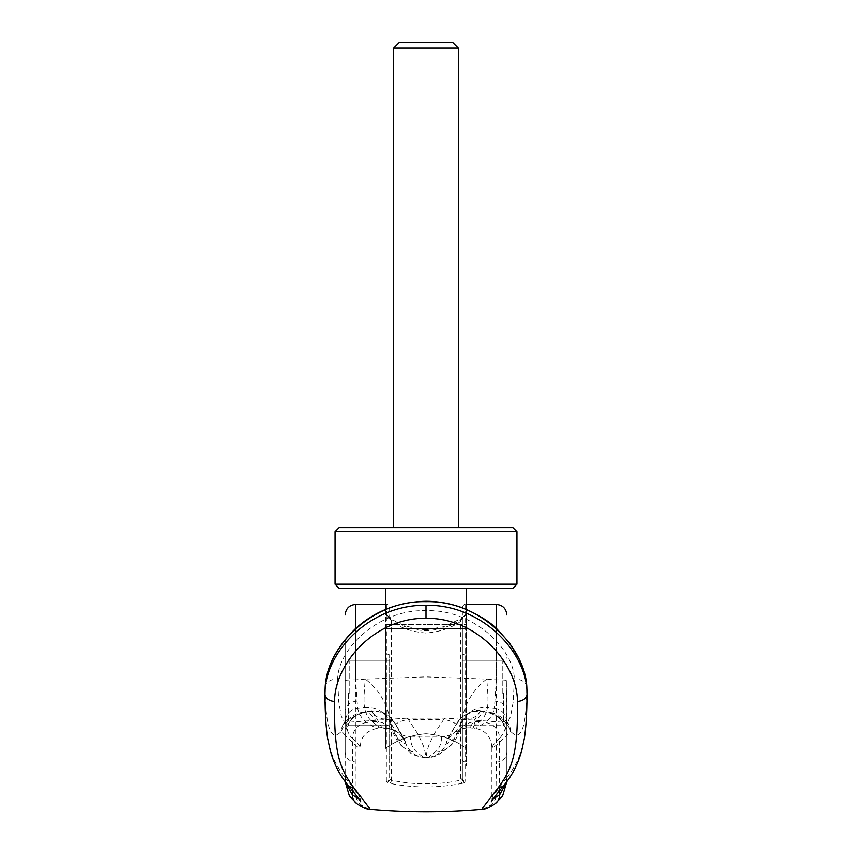 <?xml version="1.0" encoding="UTF-8"?>
<svg xmlns="http://www.w3.org/2000/svg" width="852" height="852" viewBox="0 0 852 852"><rect width="100%" height="100%" fill="white"/><g stroke="black" fill="none" stroke-linecap="round" stroke-linejoin="round"><path stroke-width="0.64" stroke-dasharray="4.26 3.19" d="M516.94 531.659L335.06 531.659M512.893 527.622L339.096 527.622M516.94 584.206L335.06 584.206M512.893 588.242L339.096 588.242M466.417 588.242L466.417 628.669L426 628.669L466.417 628.669L466.417 748.386C455.075 739.994 441.602 735.116 426 733.753C441.602 735.116 455.075 739.994 466.417 748.386L466.417 628.669L426 628.669L466.417 628.669L466.417 624.622L426 624.622L466.417 624.622L466.417 609.436M466.417 693.336L466.417 661.003L466.417 693.336M502.797 693.336L502.797 661.003L502.797 693.336M506.833 693.336L506.833 728.907L506.833 693.336M349.203 693.336L349.203 661.003L349.203 693.336M385.583 693.336L385.583 661.003L385.583 693.336M345.166 693.336L345.166 728.907L345.166 693.336M393.667 48.074L458.333 48.074M452.859 42.6L399.13 42.6M385.583 609.436L385.583 628.669L426 628.669L385.583 628.669L426 628.669L385.583 628.669L385.583 624.622L426 624.622L385.583 624.622L385.583 588.242M385.583 748.386L385.583 628.669L385.583 748.386C396.925 739.994 410.398 735.116 426 733.753C410.398 735.116 396.925 739.994 385.583 748.386M466.417 748.386L466.417 766.086L466.417 748.386M410.462 736.948A1791.021 1736.323 180 0 0 426 737.023A1791.021 1736.323 180 0 0 441.538 736.948C452.859 735.915 459.718 729.813 462.135 718.641C465.512 702.325 473.691 689.14 486.694 679.087L426 676.882L365.316 679.087C378.341 689.204 386.52 702.389 389.865 718.641C392.261 729.802 399.13 735.904 410.462 736.948C410.504 743.594 412.656 748.663 416.916 752.167C422.645 756.864 425.531 758.599 425.563 757.385L425.191 757.769C406.074 754.126 411.505 751.549 403.923 747.651A21.012 20.618 128.9 0 0 416.916 752.167M464.532 782.626L462.572 783.276A3.238 2.023 76.9 0 1 460.463 780.144C450.506 782.551 439.014 783.787 426 783.829C412.975 783.787 401.494 782.551 391.537 780.144L391.537 621.513L391.079 618.712L389.481 618.861L386.584 615.708L389.62 617.359L391.537 621.513C400.855 628.094 412.347 631.928 426 633.015C439.643 631.928 451.134 628.094 460.463 621.513L460.463 780.144L462.38 778.345A3.238 3.12 180 0 0 465.65 781.465L464.532 782.626L461.677 779.505M345.166 752.071L345.166 639.532L345.166 752.071C345.358 757.897 348.862 761.23 355.678 762.05L386.393 762.05A3.238 3.057 180 0 0 389.62 758.994L389.62 778.345L391.537 780.144A3.238 2.023 -76.9 0 1 389.428 783.276L387.468 782.626L390.322 779.505M369.076 809.4L362.004 805.396C357.318 802.254 355.06 797.44 355.199 790.944L355.667 604.409M466.417 604.409L465.607 604.409L465.607 762.05L496.322 762.05L496.791 790.944C496.94 797.44 494.671 802.254 489.996 805.396L482.914 809.4M389.62 693.336L389.62 725.67L389.62 693.336M348.393 693.336L348.393 725.67L348.393 693.336M503.607 693.336L503.607 725.67L503.607 693.336M462.38 693.336L462.38 725.67L462.38 693.336M389.481 618.861C399.354 625.719 411.537 629.713 426.011 630.842C440.463 629.713 452.636 625.719 462.519 618.861L465.607 614.611L462.38 617.434L462.38 607.646C463.254 605.058 464.329 603.972 465.607 604.409M465.405 615.708L462.38 617.338L462.38 778.345L462.38 617.434L460.463 621.513L460.911 618.712L443.615 626.731L426.011 629.788L426.011 633.015M426.011 629.788C411.686 628.552 400.046 624.857 391.079 618.712L389.62 617.434L389.62 607.646C388.757 605.058 387.671 603.983 386.393 604.409L385.583 604.409M386.584 615.708L386.393 604.409M389.747 618.488L389.62 617.434L386.393 614.611L386.393 653.665L389.62 654.932L389.62 758.994M387.468 782.626L386.339 781.465A3.238 3.12 180 0 0 389.62 778.345L389.62 654.932M325.166 687.468C325.432 682.441 329.596 679.534 337.68 678.735L338.681 701.196L341.354 716.394L343.452 720.558L346.082 722.326L349.203 721.665L352.803 718.609A12.929 12.386 -139.6 0 0 344.389 722.794A12.929 12.386 -139.6 0 0 344.357 722.826A12.929 12.386 -139.6 0 0 341.524 731.197C343.143 724.988 348.543 719.386 357.733 714.391L368.149 711.452L377.01 722.038L378.789 727.501L377.436 728.247L374.859 727.64L366.829 722.475C362.143 719.344 359.075 714.572 357.616 708.161L355.667 679.843A849.955 849.923 -145.3 0 1 365.316 679.087C363.921 693.517 363.666 702.953 364.549 707.362A608.456 579.967 171.3 0 0 357.616 708.161A13.739 13.27 -6.2 0 0 345.433 721.335L345.166 710.728A12.929 9.585 0 0 1 357.031 701.175M493.329 798.707L491.881 798.462L493.83 794.607L506.833 777.78L506.833 735.18L510.476 731.197A12.929 12.397 139.6 0 0 507.792 723.018A12.929 12.397 139.6 0 0 507.643 722.826A12.929 12.397 139.6 0 0 499.197 718.609L502.733 721.633L505.811 722.336L508.484 720.643L510.593 716.521L513.309 701.313L514.32 678.735C513.607 648.415 472.881 609.02 426 610.692C379.119 609.02 338.393 648.415 337.68 678.735M324.995 694.135C325.038 742.944 330.895 758.621 345.166 777.78L345.166 778.856L345.166 777.78C355.039 789.793 360.023 796.695 360.119 798.462L358.671 798.707M352.408 790.667L352.408 738.396C357.51 743.104 360.087 746.139 360.119 747.492C360.066 749.526 355.071 745.415 345.166 735.18A25.049 23.909 136.6 0 1 357.723 714.391A12.95 7.018 71.4 0 1 359.768 712.868A12.95 7.018 71.4 0 1 362.569 712.922L367.968 711.825L368.032 711.101L371.653 711.154C378.693 721.474 381.962 727.054 381.462 727.885L377.553 728.236C360.79 732.145 360.747 742.326 360.119 747.492M496.322 632.152L496.322 679.843L494.384 708.161A608.488 579.999 -171.3 0 0 487.45 707.362C488.334 702.943 488.079 693.517 486.694 679.087A849.124 849.093 145.5 0 1 496.322 679.843A10.512 0.703 0 0 1 506.833 680.546L506.567 721.335C506.376 727.427 504.043 733.114 499.591 738.396L499.591 790.667M496.322 604.409L496.322 762.05A10.512 9.936 180 0 0 506.833 752.114L506.812 781.742M506.833 778.856L506.833 710.728A12.929 9.585 180 0 0 494.969 701.175M345.166 680.546A10.512 0.703 0 0 1 355.667 679.843M345.188 781.742L345.166 780.666L345.177 781.731M366.829 722.475A16.167 15.847 -49.3 0 0 352.408 738.396C350.012 736.011 348.468 733.636 347.765 731.261L345.433 721.335M441.538 736.948C441.485 743.594 439.344 748.663 435.084 752.167C429.355 756.853 426.469 758.599 426.415 757.385A21.012 21.002 -1.6 0 0 446.118 743.668C446.224 744.552 449.079 742.646 454.68 737.96L460.783 728.14L461.496 724.701A24.25 23.409 8.8 0 1 487.45 707.362C486.375 713.71 483.776 718.502 479.665 721.74C473.882 726.33 470.847 728.375 470.538 727.885C470.048 727.065 473.307 721.484 480.347 711.154L480.326 711.505C472.242 709.972 460.975 715.701 457.066 723.22L460.325 718.8L464.287 715.371L473.861 711.42L483.968 711.101L492.232 712.868A12.929 7.018 108.5 0 1 494.267 714.391A25.049 23.909 43.4 0 1 506.833 735.18L496.801 745.021L492.19 747.864L493.138 745.095L499.591 738.396A16.167 15.847 -130.7 0 0 485.171 722.475L477.141 727.64L474.553 728.247L473.211 727.501L474.979 722.038L483.851 711.452L494.267 714.391C503.457 719.386 508.868 724.999 510.476 731.197C520.987 742.614 526.44 728.087 526.834 687.617M506.833 752.114L506.833 680.546M504.661 784.468A10.512 9.958 39.6 0 0 506.833 777.78C521.105 758.621 526.962 742.944 527.005 694.114M325.155 687.617C325.56 728.098 331.013 742.624 341.524 731.197L345.166 735.18L345.166 777.78A10.512 9.958 140.4 0 0 347.339 784.468M462.572 783.276C438.184 788.164 413.806 788.164 389.428 783.276M462.38 758.994A3.238 3.057 0 0 0 465.607 762.05L465.65 781.465M386.339 781.465L386.393 653.665M480.528 711.164L477.503 715.392L472.998 717.938L469.484 718.864L461.166 719.248L504.885 722.368L508.325 723.55L507.643 722.826M526.834 687.468C526.461 682.388 522.287 679.481 514.32 678.735M389.865 718.641L391.217 728.14L397.32 737.96C402.911 742.646 405.776 744.552 405.882 743.668A21.012 21.002 1.6 0 0 425.563 757.385L426.415 757.385C425.947 756.491 426.628 752.763 428.481 746.203L433.625 734.754L443.722 719.45L408.278 719.45L418.385 734.765L423.55 746.256C426.905 757.929 425.127 756.895 425.563 757.385M461.166 719.248L445.106 718.183L406.894 718.183A24.335 5.325 -92.4 0 1 408.278 719.45C395.371 721.868 396.84 725.435 394.934 723.21C391.025 715.701 379.758 709.972 371.674 711.505L371.621 710.792L381.6 712.304L390.482 717.597L394.934 723.21L405.882 743.668A24.25 24.25 25.9 0 0 381.462 727.885C381.153 728.375 378.118 726.33 372.335 721.74C368.213 718.502 365.625 713.71 364.549 707.362A24.25 23.409 -8.8 0 1 390.504 724.701M506.567 721.335A13.739 13.27 -173.8 0 0 494.384 708.161C492.925 714.572 489.857 719.344 485.171 722.475M394.167 721.985L405.328 741.655C404.391 740.132 405.456 740.037 395.051 723.454L394.934 723.21M435.084 752.167A21.012 20.618 -128.9 0 0 454.68 737.96A24.25 23.75 49.2 0 1 461.699 727.278L456.629 731.485L460.25 729.589C461.795 728.588 465.277 728.045 470.687 727.97L470.538 727.885A24.25 24.25 154.1 0 0 446.118 743.668L448.897 737.012L456.949 723.454C446.799 739.611 447.694 739.951 446.65 741.719M457.066 723.22L457.066 723.22C455.16 725.435 456.629 721.868 443.722 719.45A24.335 5.336 92.3 0 1 445.106 718.183M457.812 722.006C457.865 719.173 472.583 708.193 480.379 710.792L483.968 711.101L484.032 711.825L480.326 711.505M406.894 718.183L390.759 719.258L382.654 718.896L375.892 716.404L371.674 711.505M371.472 711.164L367.968 711.825M479.665 721.74A24.25 23.75 49.2 0 0 461.699 727.278L460.783 728.13C457.002 738.301 452.763 744.808 448.077 747.651C439.249 753.85 438.098 756.885 426.799 757.769L426.415 757.385M499.197 718.609C498.058 716.894 494.81 714.998 489.431 712.922L484.032 711.825M352.803 718.609C353.772 716.99 357.031 715.094 362.569 712.922M462.135 718.641L461.496 724.701M462.519 618.861L460.921 618.712L462.38 617.359L462.253 618.488M462.38 654.932L465.607 653.665M426 601.288L426 610.692M355.199 790.944A10.512 10.299 0 0 1 345.166 780.666M362.004 805.396A10.512 10.33 -56.2 0 1 356.956 803.702M496.791 790.944A10.512 10.299 180 0 0 506.833 780.666L506.823 781.731M489.996 805.396A10.512 10.33 -123.8 0 0 495.044 803.702M372.335 721.74A24.25 23.75 -49.2 0 1 390.301 727.278L390.301 727.278A24.25 23.75 -49.2 0 1 397.32 737.96A21.012 20.618 128.9 0 0 403.923 747.651C399.237 744.808 394.998 738.301 391.217 728.14L395.371 731.485C395.232 730.036 390.546 728.865 381.313 727.97M507.792 723.018L507.472 722.645C506.226 721.005 499.847 715.105 492.222 712.868A12.929 7.018 108.5 0 0 489.431 712.922M466.417 661.003L502.797 661.003L506.833 665.039M506.833 721.623L502.797 725.67L466.417 725.67M345.166 665.039L349.203 661.003L385.583 661.003M345.166 721.623L349.203 725.67L385.583 725.67M466.417 766.086L385.583 766.086M389.62 725.67L348.393 725.67L345.166 728.907M506.833 728.907L503.607 725.67L462.38 725.67M389.62 661.003L348.393 661.003L345.166 657.765M462.38 661.003L503.607 661.003L506.833 657.765M491.881 747.492L491.881 798.462L491.21 801.838M390.823 719.248L347.115 722.368L343.675 723.55L344.357 722.826C344.655 721.687 354.059 714.029 359.768 712.868L371.621 710.792C382.442 710.887 383.315 712.868 388.15 715.605L394.178 721.995M491.881 747.502C491.359 739.951 488.111 730.398 474.436 728.236L470.687 727.97M360.79 801.838L360.119 798.462M457.822 721.985C450.399 733.583 448.322 737.63 446.64 741.751M395.051 723.465C392.559 720.771 390.557 719.376 389.044 719.248L390.759 719.258M461.23 719.258L462.955 719.248C462.529 718.641 460.527 720.047 456.949 723.465M425.191 757.769L426.799 757.769"/><path stroke-width="1.28" d="M426 531.659L516.94 531.659L512.893 527.622L339.096 527.622L335.06 531.659L426 531.659M385.583 609.436L385.583 588.242L339.096 588.242L335.06 584.206L516.94 584.206L516.94 531.659M385.583 588.242L512.893 588.242L516.94 584.206M466.417 609.436L466.417 588.242M393.667 48.074L399.13 42.6L452.859 42.6L458.333 48.074L393.667 48.074L393.667 527.622M426 618.275L426 605.25C484.053 604.483 527.867 654.57 527.005 694.039A1227.647 626.966 0.5 0 0 526.834 687.617L526.834 687.468C525.396 647.669 480.666 600.202 426 601.682C371.227 600.234 326.667 647.637 325.166 687.468L325.155 687.617A1226.891 626.859 -178.2 0 0 324.995 694.039L324.995 694.135A10.501 7.317 -179.9 0 0 324.995 694.231A10.501 7.317 -179.9 0 0 334.559 701.484C333.941 753.04 339.575 768.557 353.963 787.919L369.278 807.845L369.086 809.4C407.022 812.755 444.968 812.755 482.914 809.4L482.722 807.845L498.037 787.919C512.425 768.557 518.059 753.04 517.441 701.462C517.515 664.581 478.121 617.711 426 618.275C374.017 617.679 334.495 664.453 334.559 701.484M426 605.25C368.021 604.59 324.239 654.229 324.995 694.039M358.671 798.707L352.408 794.959L345.188 781.742M506.812 781.742L499.591 794.959L493.329 798.707M506.833 780.666L506.833 778.856M345.166 639.532C345.166 607.156 345.166 607.156 345.166 639.532M345.166 780.666L345.166 778.856L345.166 780.666M345.166 777.78L345.166 774.33L345.166 777.78M506.833 639.532C506.833 607.156 506.833 607.156 506.833 639.532M527.005 694.039L527.005 694.114A10.512 7.317 -0.1 0 1 527.005 694.21C526.941 712.219 526.067 726.916 524.385 738.301L521.999 749.409C518.474 762.891 512.691 774.574 504.661 784.468L504.661 784.468C490.741 801.402 491.966 800.848 491.21 801.838L491.21 801.828M517.441 701.462A10.512 7.317 -0.1 0 0 527.005 694.21M426 601.682L426 601.288C439.621 601.331 452.721 603.887 465.288 608.978C479.995 615.645 490.677 622.439 497.312 629.362L509.528 642.994L519.219 659.182C523.607 668.745 526.142 678.107 526.824 687.266M345.177 781.731L349.448 796.183L356.956 803.702A10.512 10.33 -56.2 0 1 352.408 794.959L352.408 790.667M355.667 679.843L355.667 604.409L385.583 604.409M496.322 632.152L496.322 604.409L466.417 604.409M499.591 790.667L499.591 794.959A10.512 10.33 -123.8 0 1 495.044 803.702L502.542 796.194L506.823 781.731M498.037 787.919A10.512 9.958 39.6 0 0 504.661 784.468M353.963 787.919A10.512 9.958 140.4 0 1 347.339 784.468L347.339 784.468C339.298 774.574 333.526 762.891 330.001 749.409L327.615 738.343C325.933 726.969 325.049 712.261 324.995 694.231M458.333 48.074L458.333 527.622M335.06 584.206L335.06 531.659M325.176 687.266C326.305 666.828 336.444 647.243 355.603 628.52C375.242 610.905 398.715 601.832 426 601.288M355.667 604.419C349.299 605.048 345.795 608.552 345.166 614.92M496.322 604.419C502.701 605.048 506.205 608.552 506.833 614.92M482.924 809.4C485.704 809.283 489.74 807.387 495.044 803.702M356.956 803.702C362.569 807.472 366.616 809.368 369.076 809.4M347.339 784.468C361.259 801.402 360.034 800.848 360.79 801.838L360.79 801.828"/></g></svg>
